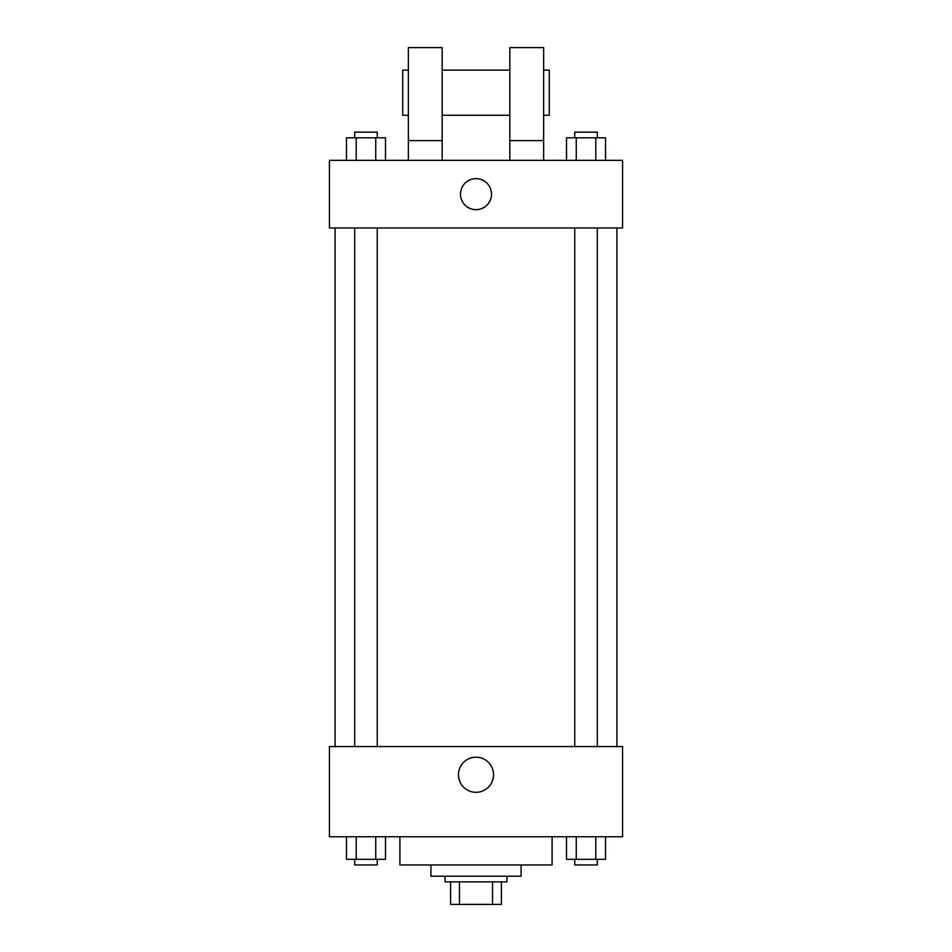 <?xml version="1.0" encoding="UTF-8"?>
<svg xmlns="http://www.w3.org/2000/svg" width="952" height="952" viewBox="0 0 952 952"><rect width="100%" height="100%" fill="white"/><g stroke="black" fill="none" stroke-linecap="round" stroke-linejoin="round"><path stroke-width="1.43" d="M492.541 881.849L492.541 904.4L450.629 904.4L450.629 881.849M492.541 904.4L501.371 904.4L501.371 881.849L501.371 904.4M507 876.221L507 881.849L445 881.849L445 876.221M459.459 881.849L459.459 904.4M521.089 864.94L521.089 876.221L430.911 876.221L430.911 864.94M552.101 836.76L552.101 864.94L399.899 864.94L399.899 836.76M622.56 836.76L329.44 836.76L329.44 746.57L622.56 746.57L622.56 836.76M493.552 774.749A17.552 17.552 0 0 1 467.23 789.958A17.552 17.552 0 0 1 467.23 759.553A17.552 17.552 0 0 1 493.552 774.749M616.92 227.98L616.92 746.57M574.758 746.57L574.758 227.98M377.242 227.98L377.242 746.57M622.56 227.98L329.44 227.98L329.44 160.341L622.56 160.341L622.56 227.98M476 178.655A15.506 15.506 0 0 1 489.423 201.907A15.506 15.506 0 0 1 462.577 201.907A15.506 15.506 0 0 1 476 178.655M408.36 160.341L408.36 47.6L442.18 47.6L442.18 160.341M442.18 115.24L509.82 115.24M509.82 160.341L509.82 47.6L543.64 47.6L543.64 160.341M543.64 115.24L549.28 115.24L549.28 70.15L543.64 70.15M408.36 70.15L402.72 70.15L402.72 115.24L408.36 115.24M408.36 140.61L442.18 140.61M509.82 140.61L543.64 140.61M605.555 836.76L605.555 859.311L566.5 859.311L566.5 836.76M595.797 836.76L595.797 859.311M576.269 836.76L576.269 859.311M597.309 859.311L597.309 864.94L574.758 864.94L574.758 859.311M385.5 836.76L385.5 859.311L346.445 859.311L346.445 836.76M375.731 836.76L375.731 859.311M356.203 836.76L356.203 859.311M377.242 859.311L377.242 864.94L354.691 864.94L354.691 859.311M605.555 160.341L605.555 137.79L566.5 137.79L566.5 160.341M595.797 137.79L595.797 160.341M576.269 137.79L576.269 160.341M574.758 137.79L574.758 132.149L597.309 132.149L597.309 137.79M385.5 160.341L385.5 137.79L346.445 137.79L346.445 160.341M375.731 137.79L375.731 160.341M356.203 137.79L356.203 160.341M354.691 137.79L354.691 132.149L377.242 132.149L377.242 137.79M335.08 227.98L335.08 746.57M597.309 746.57L597.309 227.98M354.691 227.98L354.691 746.57M442.18 70.15L509.82 70.15"/></g></svg>
